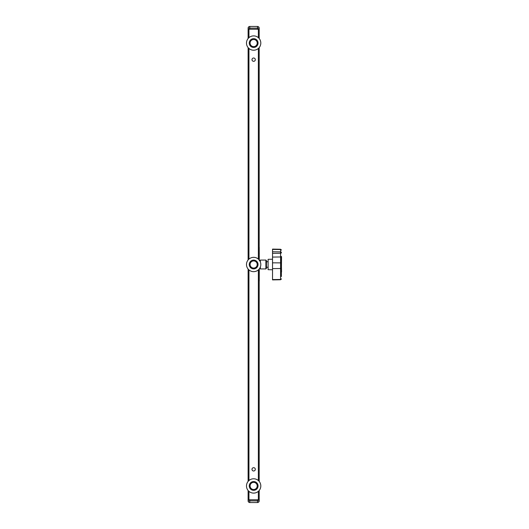 <?xml version="1.0" encoding="UTF-8"?>
<svg xmlns="http://www.w3.org/2000/svg" width="529" height="529" viewBox="0 0 529 529"><rect width="100%" height="100%" fill="white"/><g stroke="black" fill="none" stroke-linecap="round" stroke-linejoin="round"><path stroke-width="0.79" d="M253.649 467.676A1.66 1.66 0 0 0 251.989 469.335A1.66 1.66 0 0 0 253.649 470.995A1.66 1.66 0 0 0 255.309 469.335A1.66 1.66 0 0 0 253.649 467.676M253.649 58.005A1.66 1.66 0 0 0 251.989 59.665A1.66 1.66 0 0 0 253.649 61.324A1.66 1.66 0 0 0 255.309 59.665A1.66 1.66 0 0 0 253.649 58.005M259.184 490.489L259.184 499.779L248.114 499.779L248.114 490.489M259.184 29.221L248.114 29.221L248.114 28.11A1.66 1.66 0 0 1 249.774 26.45L257.524 26.45A1.66 1.66 0 0 1 259.184 28.11L259.184 38.511M259.184 481.397L259.184 269.043M259.184 259.957L259.184 47.603M248.114 481.397L248.114 269.043M248.114 259.957L248.114 47.603M248.114 38.511L248.114 29.221M253.649 268.064A3.564 3.564 0 0 0 257.213 264.5A3.564 3.564 0 0 0 253.649 260.936A3.564 3.564 0 0 0 250.085 264.5A3.564 3.564 0 0 0 253.649 268.064M253.649 260.103A4.397 4.397 0 0 1 258.046 264.5A4.397 4.397 0 0 1 253.649 268.897A4.397 4.397 0 0 1 249.258 264.5A4.397 4.397 0 0 1 253.649 260.103M260.347 267.033L260.347 268.93L259.799 268.177M259.799 260.823L260.347 260.07L260.347 261.967M266.437 260.625L266.437 268.375L265.882 268.93L265.882 260.07L266.437 260.625M260.347 268.93L265.882 268.93M260.347 260.07L265.882 260.07M250.085 485.939A3.564 3.564 0 0 0 253.649 489.504A3.564 3.564 0 0 0 257.213 485.939A3.564 3.564 0 0 0 253.649 482.375A3.564 3.564 0 0 0 250.085 485.939M258.046 485.939A4.397 4.397 0 0 1 253.649 490.337A4.397 4.397 0 0 1 249.258 485.939A4.397 4.397 0 0 1 253.649 481.549A4.397 4.397 0 0 1 258.046 485.939M250.085 43.061A3.564 3.564 0 0 0 253.649 46.625A3.564 3.564 0 0 0 257.213 43.061A3.564 3.564 0 0 0 253.649 39.496A3.564 3.564 0 0 0 250.085 43.061M258.046 43.061A4.397 4.397 0 0 1 253.649 47.451A4.397 4.397 0 0 1 249.258 43.061A4.397 4.397 0 0 1 253.649 38.663A4.397 4.397 0 0 1 258.046 43.061M281.554 256.836L281.388 272.614M272.528 269.757L268.097 269.684L268.097 259.316L272.528 259.243M281.388 256.836L281.388 276.535M272.528 262.84L280.568 262.88L280.568 249.245L272.528 249.106L272.528 279.894L280.568 279.755L280.568 262.88L281.388 263.118L281.554 271.979M257.524 499.779L249.774 499.779L249.774 500.89L257.524 500.89L257.524 499.779M259.184 499.779L259.184 500.89A1.66 1.66 0 0 1 257.524 502.55L249.774 502.55A1.66 1.66 0 0 1 248.114 500.89L248.114 499.779M249.774 29.221L257.524 29.221L257.524 28.11L249.774 28.11L249.774 29.221M253.649 478.778A7.161 7.161 0 0 1 260.81 485.939A7.161 7.161 0 0 1 253.649 493.107A7.161 7.161 0 0 1 246.488 485.939A7.161 7.161 0 0 1 253.649 478.778M253.649 50.222A7.161 7.161 0 0 0 260.81 43.061A7.161 7.161 0 0 0 253.649 35.893A7.161 7.161 0 0 0 246.488 43.061A7.161 7.161 0 0 0 253.649 50.222M253.649 257.339A7.161 7.161 0 0 1 260.81 264.5A7.161 7.161 0 0 1 253.649 271.661A7.161 7.161 0 0 1 246.488 264.5A7.161 7.161 0 0 1 253.649 257.339M259.296 268.904L259.243 281.025M259.243 247.341L259.243 259.594M259.243 268.977L259.184 281.659M259.243 256.254L259.243 253.953M259.296 259.223L259.243 256.81M259.296 260.671L259.296 260.037M259.296 256.777L259.296 256.228M259.296 259.594L259.243 259.065M259.184 249.556L259.243 248.544M259.243 250.938L259.243 250.151M259.243 252.558L259.243 251.539M259.296 253.953L259.243 253.087M258.357 499.779L258.357 491.342M258.357 480.544L258.357 269.902M258.357 259.098L258.357 48.456M258.357 37.658L258.357 29.221M248.947 499.779L248.947 491.342M248.947 480.544L248.947 269.902M248.947 259.098L248.947 48.456M248.947 37.658L248.947 29.221M281.388 250.118A0.833 0.589 0 0 0 280.568 249.529L272.528 249.43M281.388 252.465A0.833 0.589 0 0 0 280.568 251.877L272.528 251.778M281.388 252.657A0.833 0.589 0 0 1 280.568 253.246L272.528 253.345M281.388 256.386A0.833 0.589 0 0 1 280.568 256.975L272.528 257.074M281.388 267.925A0.833 0.589 180 0 1 280.568 268.514L272.528 268.613M281.388 278.882A0.833 0.589 180 0 1 280.568 279.471L272.528 279.57M248.114 500.89L249.774 500.89L249.774 502.55A1.66 1.66 0 0 1 248.114 500.89M257.524 500.89L259.184 500.89A1.66 1.66 0 0 1 257.524 502.55L257.524 500.89M249.774 26.45L249.774 28.11L248.114 28.11M259.184 28.11L257.524 28.11L257.524 26.45M266.437 261.729L268.097 261.729M280.568 279.755L281.388 278.922M280.568 249.245L281.388 250.078M266.437 267.271L268.097 267.271"/></g></svg>
